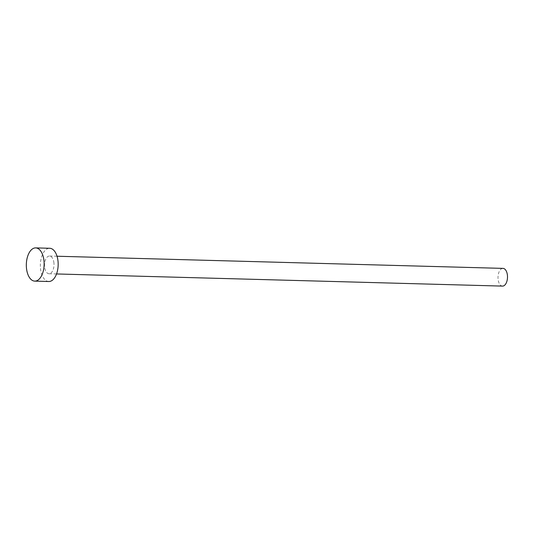 <?xml version="1.0" encoding="UTF-8"?>
<svg xmlns="http://www.w3.org/2000/svg" width="534" height="534" viewBox="0 0 534 534"><rect width="100%" height="100%" fill="white"/><g stroke="black" fill="none" stroke-linecap="round" stroke-linejoin="round"><path stroke-width="0.4" stroke-dasharray="2.67 2" d="M502.507 286.104A8.864 4.746 91.6 0 1 498.202 280.11A8.864 4.746 91.6 0 1 502.988 268.382M53.807 262.027A8.864 4.746 91.6 0 1 49.015 273.748A8.864 4.746 91.6 0 1 44.709 267.754A8.864 4.746 91.6 0 1 49.502 256.033A8.864 4.746 91.6 0 1 53.807 262.027M48.808 281.505A16.621 8.904 91.6 0 1 40.724 270.264A16.621 8.904 91.6 0 1 49.709 248.277M56.544 273.955L49.015 273.748M57.031 256.233L49.502 256.033"/><path stroke-width="0.8" d="M57.031 256.233L502.988 268.382A8.864 4.746 91.6 0 1 507.3 274.383A8.864 4.746 91.6 0 1 502.507 286.104L56.544 273.955M35.685 247.896L49.709 248.277A16.621 8.904 91.6 0 1 57.792 259.517A16.621 8.904 91.6 0 1 48.808 281.505L34.777 281.118A16.621 8.904 91.6 0 1 26.7 269.877A16.621 8.904 91.6 0 1 35.685 247.896A16.621 8.904 91.6 0 1 43.768 259.137A16.621 8.904 91.6 0 1 34.777 281.118"/></g></svg>
